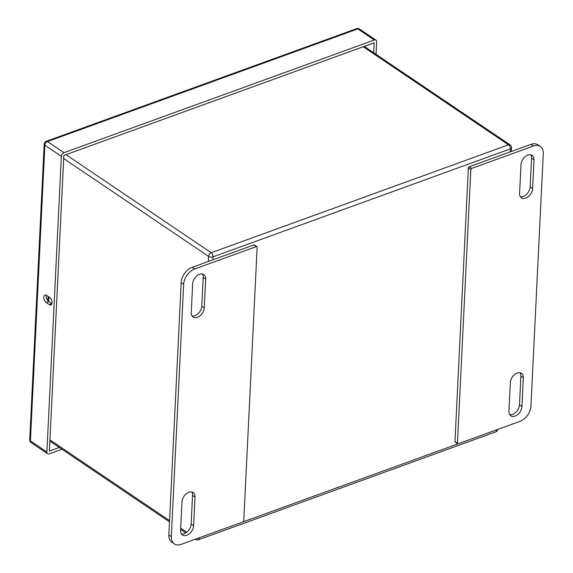 <?xml version="1.0" encoding="UTF-8"?>
<svg xmlns="http://www.w3.org/2000/svg" width="573" height="573" viewBox="0 0 573 573"><rect width="100%" height="100%" fill="white"/><g stroke="black" fill="none" stroke-linecap="round" stroke-linejoin="round"><path stroke-width="0.86" d="M48.125 296.42L47.903 300.897M520.986 164.616L519.582 193.302A8.316 5.522 124 0 0 521.444 197.821A8.316 5.522 124 0 0 528.406 196.539A8.316 5.522 124 0 0 532.611 188.567L534.015 159.888A8.316 5.522 124 0 0 532.152 155.362A8.316 5.522 124 0 0 525.19 156.644A8.316 5.522 124 0 0 520.986 164.616M520.384 196.732A8.316 5.522 124 0 0 530.14 186.898L531.543 158.22A8.316 5.522 124 0 0 530.741 154.782M523.357 377.865A8.316 5.522 124 0 0 521.494 373.345A8.316 5.522 124 0 0 514.533 374.627A8.316 5.522 124 0 0 510.328 382.599L508.924 411.278A8.316 5.522 124 0 0 510.787 415.805A8.316 5.522 124 0 0 517.748 414.523A8.316 5.522 124 0 0 521.953 406.551L523.357 377.865L520.878 376.196A8.316 5.522 124 0 0 520.083 372.765M509.719 414.716A8.316 5.522 124 0 0 519.482 404.882L520.878 376.196M540.296 146.466L537.825 144.797A13.301 8.831 -56 0 0 530.942 144.353L469.237 166.75L471.708 168.419A1.067 0.709 124 0 0 470.827 169.644L457.455 443.151A1.067 0.709 124 0 0 457.691 443.731A1.067 0.709 124 0 0 458.242 443.767L519.947 421.363A13.301 8.831 124 0 0 530.935 406.107L543.276 153.707A13.301 8.831 124 0 0 540.296 146.466A13.301 8.831 124 0 0 533.413 146.022L471.708 168.419M457.691 443.731L455.22 442.062A1.067 0.709 -56 0 1 454.976 441.482L468.356 167.975A1.067 0.709 -56 0 1 469.237 166.75M174.299 543.899L171.828 542.23A13.301 8.831 -56 0 1 168.849 534.989L181.19 282.596A13.301 8.831 -56 0 1 192.177 267.333L253.882 244.936A1.067 0.709 -56 0 1 254.433 244.972L256.905 246.641A1.067 0.709 124 0 0 256.353 246.605L194.648 269.009A13.301 8.831 124 0 0 183.668 284.265L171.32 536.665A13.301 8.831 124 0 0 174.299 543.899A13.301 8.831 124 0 0 181.183 544.35L242.888 521.946A1.067 0.709 124 0 0 243.769 520.728L257.148 247.221A1.067 0.709 124 0 0 256.905 246.641M192.041 315.938A8.316 5.522 124 0 0 201.796 306.104L203.2 277.418A8.316 5.522 124 0 0 202.405 273.987M181.383 533.914A8.316 5.522 124 0 0 191.138 524.08L192.542 495.401A8.316 5.522 124 0 0 191.74 491.971M193.61 525.749L195.013 497.07A8.316 5.522 124 0 0 193.151 492.544A8.316 5.522 124 0 0 186.189 493.826A8.316 5.522 124 0 0 181.985 501.798L180.581 530.483A8.316 5.522 124 0 0 182.443 535.01A8.316 5.522 124 0 0 189.405 533.721A8.316 5.522 124 0 0 193.61 525.749L191.138 524.08M191.239 312.5A8.316 5.522 124 0 0 193.108 317.027A8.316 5.522 124 0 0 200.063 315.744A8.316 5.522 124 0 0 204.275 307.773L205.671 279.087A8.316 5.522 124 0 0 203.809 274.567A8.316 5.522 124 0 0 196.854 275.849A8.316 5.522 124 0 0 192.643 283.821L191.239 312.5M375.952 40.131A3.194 2.12 124 0 0 374.298 40.024L357.817 28.901A3.194 2.12 -56 0 1 359.472 29.008L375.952 40.131A3.194 2.12 124 0 1 376.669 41.872L376.053 54.378M63.99 152.683A3.194 2.12 124 0 0 61.354 156.343L44.873 145.213A3.194 2.12 -56 0 1 47.509 141.552A3.194 1.762 -110 0 0 46.284 141.309L356.592 28.65A3.194 1.762 70 0 1 357.817 28.901L47.509 141.552L63.99 152.683L374.298 40.024M46.284 141.309A3.194 3.194 0 0 0 44.185 144.152A3.194 1.612 -177.2 0 0 44.873 145.213L30.412 440.873L46.893 451.997L61.354 156.343M46.893 451.997A3.194 2.12 124 0 0 47.609 453.737A3.194 2.12 124 0 0 49.257 453.845L61.941 449.239M59.341 447.484L49.393 451.101L63.847 155.441L374.169 42.774L373.682 52.773M46.22 302.544L49.314 304.628A4.154 2.292 -110 0 0 50.904 304.951A4.154 2.292 -110 0 0 51.985 301.548A4.154 2.292 -110 0 0 49.665 297.459L46.571 295.367A4.154 2.292 -110 0 0 44.98 295.045A4.154 2.292 -110 0 0 43.899 298.454A4.154 2.292 -110 0 0 46.22 302.544L48.719 301.634A4.154 2.292 70 0 1 46.485 295.317M51.892 303.776A4.154 2.292 70 0 1 51.806 303.719L48.719 301.634M532.611 188.567L530.14 186.898M534.015 159.888L531.543 158.22M521.953 406.551L519.482 404.882M454.976 441.482L457.455 443.151M468.356 167.975L470.827 169.644M530.942 144.353L533.413 146.022M199.325 537.76L496.605 429.836M510.199 151.881L510.342 148.894L213.063 256.826L212.92 259.805M49.937 439.878L169.551 520.635M180.696 528.163L186.712 532.231M63.696 158.571L208.586 256.396A3.194 2.12 -56 0 1 211.222 252.736L508.502 144.811A3.194 2.12 -56 0 1 510.149 144.919L364.213 46.384M48.891 296.936L48.662 301.599M208.336 261.467L208.586 256.396A3.194 1.612 -177.2 0 0 213.063 256.826A3.194 1.762 -110 0 0 211.222 252.736L65.967 154.66M363.246 46.735L508.502 144.811A3.194 1.762 70 0 1 510.342 148.894A3.194 1.612 -177.2 0 0 511.553 147.719A3.194 3.194 0 0 0 510.149 144.919M497.658 429.456A3.194 1.612 -177.2 0 1 496.583 430.208A3.194 1.762 -110 0 1 495.695 431.87A3.194 3.194 0 0 0 497.751 429.421M195.543 539.444A3.194 3.194 0 0 0 198.416 539.795A3.194 1.762 70 0 0 199.304 538.133A3.194 1.612 -177.2 0 1 197.542 538.412M195.013 497.07L192.542 495.401M204.275 307.773L201.796 306.104M205.671 279.087L203.2 277.418M253.882 244.936L256.353 246.605M192.177 267.333L194.648 269.009M168.849 534.989L171.32 536.665M181.19 282.596L183.668 284.265M29.724 439.806A3.194 3.194 0 0 0 31.128 442.607A3.194 2.12 -56 0 1 30.412 440.873A3.194 1.612 -177.2 0 1 29.724 439.806L44.185 144.152M51.806 303.719L49.314 304.628M49.88 441.095L169.493 521.853M180.638 529.38L185.802 532.869M48.175 296.456L47.953 300.954M511.553 147.719L511.374 151.451M495.695 431.87L198.416 539.795M359.472 29.008A3.194 3.194 0 0 0 356.592 28.65M31.128 442.607L47.609 453.737"/></g></svg>
